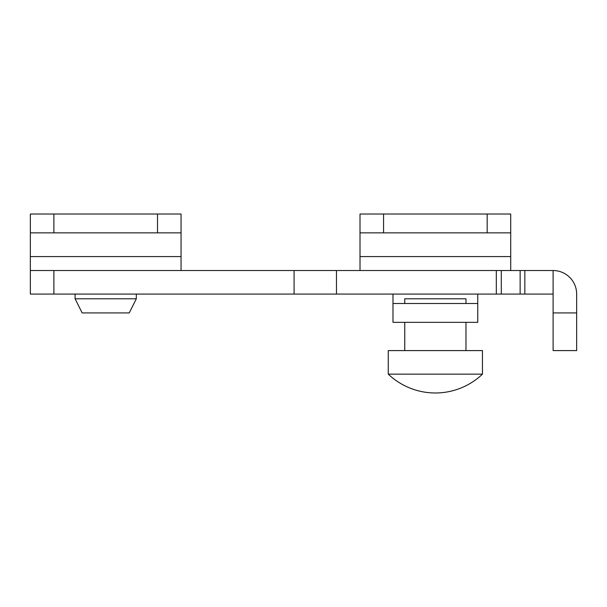 <?xml version="1.0" encoding="UTF-8"?>
<svg xmlns="http://www.w3.org/2000/svg" width="607" height="607" viewBox="0 0 607 607"><rect width="100%" height="100%" fill="white"/><g stroke="black" fill="none" stroke-linecap="round" stroke-linejoin="round"><path stroke-width="0.91" d="M157.509 214.021L181.053 214.021L181.053 232.86L157.509 232.86L157.509 214.021L53.894 214.021L53.894 232.86L30.35 232.86L30.35 270.532L181.053 270.532L181.053 256.571L30.35 256.571M157.509 232.86L53.894 232.86M181.053 232.86L181.053 256.571M30.35 232.86L30.35 214.021L53.894 214.021M465.979 303.5L465.979 298.788L404.755 298.788L404.755 303.5M404.755 322.34L404.755 350.596M465.979 322.34L465.979 350.596M435.363 374.14L388.268 374.14A68.288 68.288 0 0 0 482.459 374.14L435.363 374.14M482.459 374.14L482.459 350.596L388.268 350.596L388.268 374.14M510.715 232.86L487.171 232.86L487.171 214.021L510.715 214.021L510.715 270.532L181.053 270.532M487.171 214.021L383.563 214.021L383.563 232.86L360.012 232.86L360.012 270.532M487.171 232.86L383.563 232.86M360.012 232.86L360.012 214.021L383.563 214.021M392.979 303.5L477.755 303.5L477.755 322.34L392.979 322.34L392.979 294.084M477.755 294.084L477.755 303.5M136.317 298.788L75.093 298.788L82.157 312.916L129.245 312.916L136.317 298.788L136.317 294.084M30.35 270.532L30.35 294.084L553.106 294.084L553.106 270.532L510.715 270.532M336.468 294.084L336.468 270.532M294.084 294.084L294.084 270.532M553.106 270.532A23.544 23.544 0 0 1 576.65 294.084L576.65 350.596L553.106 350.596L553.106 294.084M510.715 256.571L360.012 256.571M524.843 294.084L524.843 270.532M520.138 294.084L520.138 270.532M501.299 294.084L501.299 270.532M496.321 294.084L496.321 270.532M53.894 294.084L53.894 270.532M576.65 312.916L553.106 312.916M75.093 298.788L75.093 294.084"/></g></svg>

